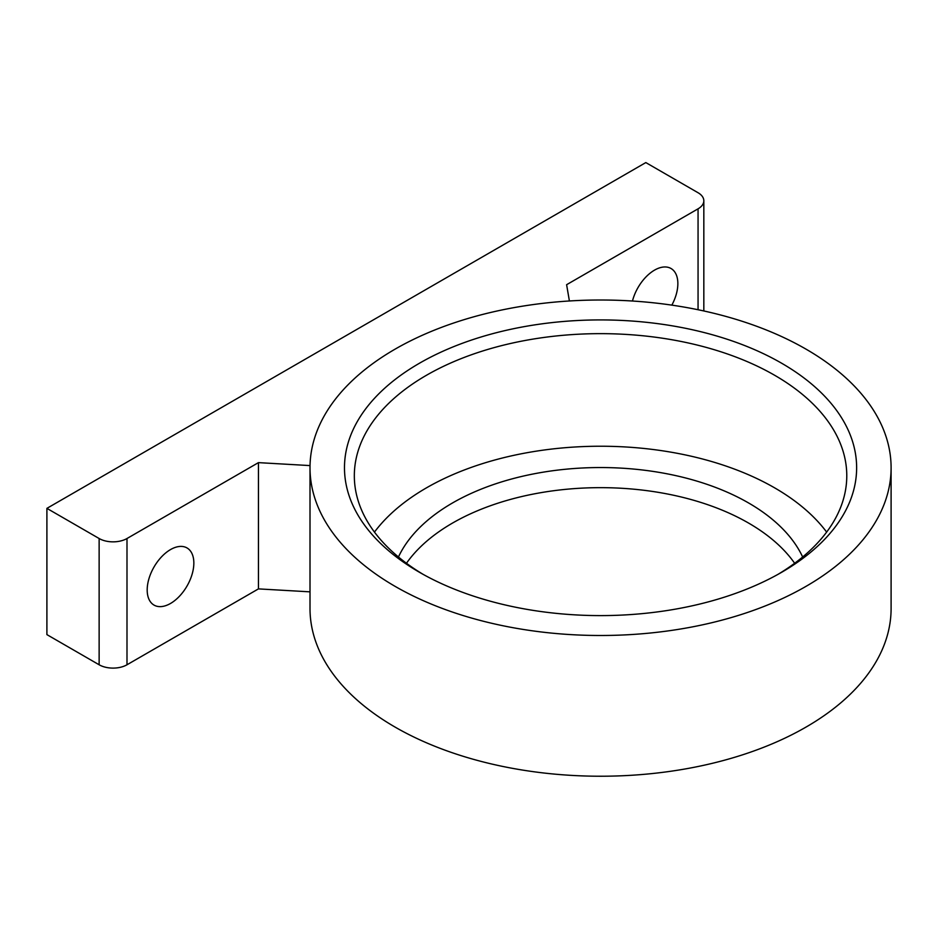 <?xml version="1.0" encoding="UTF-8"?>
<svg xmlns="http://www.w3.org/2000/svg" width="938" height="938" viewBox="0 0 938 938"><rect width="100%" height="100%" fill="white"/><g stroke="black" fill="none" stroke-linecap="round" stroke-linejoin="round"><path stroke-width="1.41" d="M569.401 300.981L566.611 284.706L698.06 208.822A19.698 11.373 0 0 0 703.828 200.779A19.698 11.373 0 0 0 698.06 192.736L645.825 162.579L46.9 508.361L46.9 634.616L99.135 664.772A19.698 11.373 0 0 0 126.993 664.772L258.442 588.888L310.009 591.843M46.9 508.361L99.135 538.518A19.698 11.373 0 0 0 126.993 538.518L258.442 462.633L310.032 465.588M258.442 462.633L258.442 588.888M310.009 467.757L310.009 608.481A290.546 167.738 0 0 0 395.109 727.102A290.546 167.738 0 0 0 711.743 763.462A290.546 167.738 0 0 0 891.1 608.481L891.1 467.757A290.546 167.738 0 0 0 600.555 300.008A290.546 167.738 0 0 0 310.009 467.757A290.546 167.738 0 0 0 395.109 586.367A290.546 167.738 0 0 0 711.743 622.726A290.546 167.738 0 0 0 891.1 467.757M794.638 563.269A209.291 120.838 0 0 0 600.555 487.654A209.291 120.838 0 0 0 406.471 563.269M632.47 301.028A32.994 19.053 -60 0 1 671.022 268.502A32.994 19.053 -60 0 1 671.843 305.143M170.517 603.462A32.994 19.053 -60 0 1 154.02 605.092A32.994 19.053 -60 0 1 154.02 566.998A32.994 19.053 -60 0 1 187.014 547.944A32.994 19.053 -60 0 1 192.067 574.384A32.994 19.053 -60 0 1 170.517 603.462M419.485 572.297A256.074 147.841 0 0 0 781.635 572.297A256.074 147.841 0 0 0 781.624 363.217A256.074 147.841 0 0 0 419.485 363.217A256.074 147.841 0 0 0 419.485 572.297L419.485 572.297M802.658 556.996A209.291 120.838 0 0 0 600.555 467.546A209.291 120.838 0 0 0 398.451 556.996M826.648 532.092A246.225 142.154 0 0 0 600.555 446.23A246.225 142.154 0 0 0 374.461 532.092M778.083 574.302A246.225 142.154 0 0 0 846.78 475.801A246.225 142.154 0 0 0 600.555 333.647A246.225 142.154 0 0 0 354.329 475.801A246.225 142.154 0 0 0 423.038 574.302M698.06 208.822L698.06 309.739M126.993 538.518L126.993 664.772M99.135 538.518L99.135 664.772M703.828 310.97L703.828 200.779"/></g></svg>
